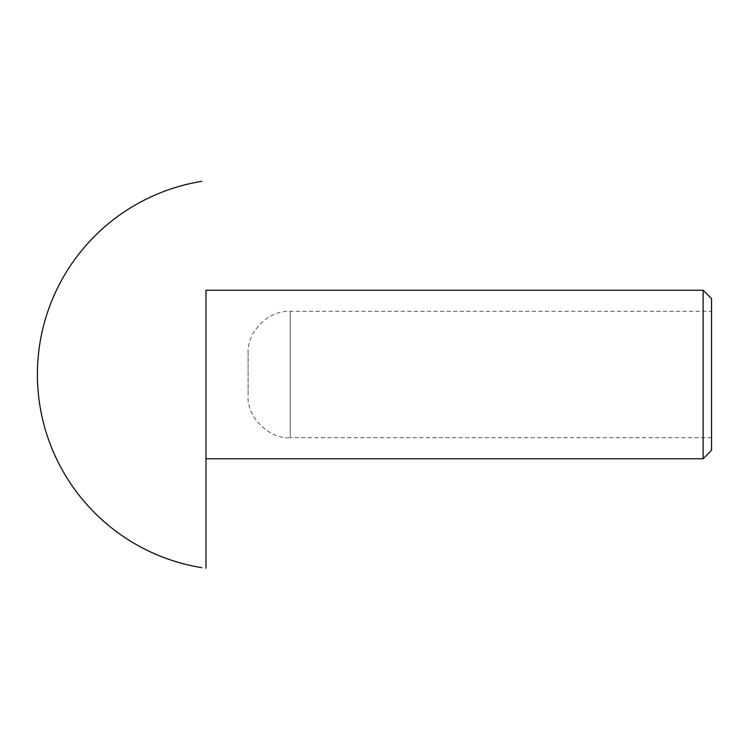 <?xml version="1.0" encoding="UTF-8"?>
<svg xmlns="http://www.w3.org/2000/svg" width="749" height="749" viewBox="0 0 749 749"><rect width="100%" height="100%" fill="white"/><g stroke="black" fill="none" stroke-linecap="round" stroke-linejoin="round"><path stroke-width="0.56" stroke-dasharray="3.75 2.81" d="M711.55 450.336L711.55 298.664M703.124 458.762L703.124 290.238M711.55 374.5L711.55 437.697L711.55 374.5M711.55 437.697L290.238 437.697L290.238 311.303L290.238 437.697C269.397 439.579 246.224 416.407 248.106 395.566L248.106 353.434L248.106 395.566M205.975 290.238L205.975 374.5M248.106 353.434C246.87 331.76 268.563 310.067 290.238 311.303L711.55 311.303"/><path stroke-width="1.12" d="M711.55 374.5L711.55 450.336L703.124 458.762L703.124 290.238L711.55 298.664L711.55 374.5M703.124 290.238L205.975 290.238L205.975 568.304L205.975 458.762L703.124 458.762M205.975 374.5L205.975 458.762M201.856 181.314A195.695 195.695 0 0 0 201.856 567.686"/></g></svg>
